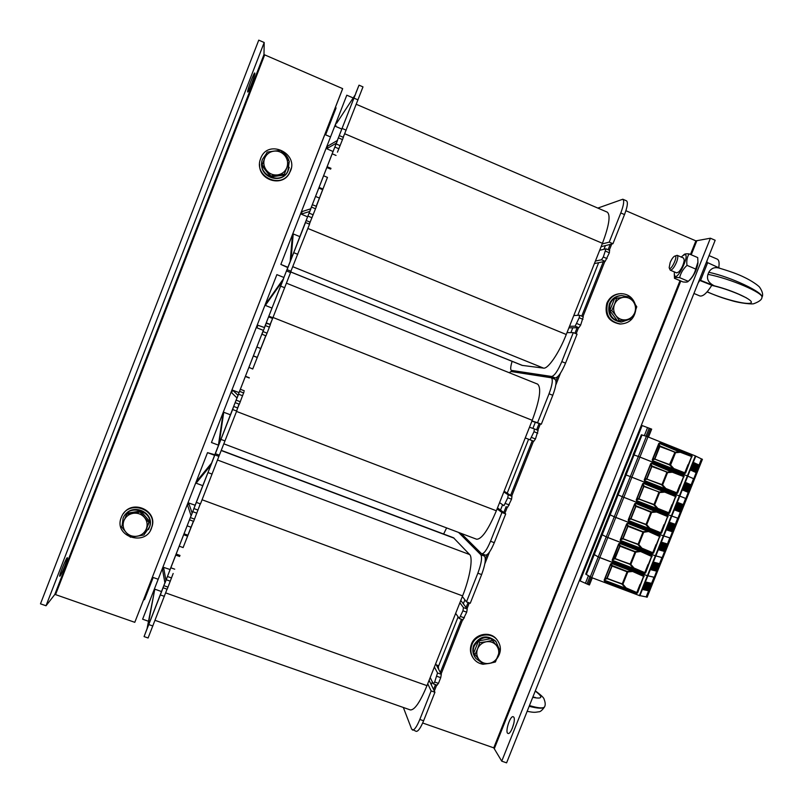 <?xml version="1.0" encoding="UTF-8"?>
<svg xmlns="http://www.w3.org/2000/svg" width="803" height="803" viewBox="0 0 803 803"><rect width="100%" height="100%" fill="white"/><g stroke="black" fill="none" stroke-linecap="round" stroke-linejoin="round"><path stroke-width="1.2" d="M290.184 261.437L283.911 277.467L276.874 274.636L211.46 442.523L218.426 445.143M218.346 445.655L214.602 455.311L207.515 452.651L214.813 454.729M324.844 134.513L330.535 136.932M158.181 579.264L152.409 577.206M309.386 224.137L311.042 219.881L309.235 224.067M343.252 137.283L344.387 134.382L343.152 137.243M316.332 206.331L327.433 177.383M337.421 140.445L323.308 176.509L323.609 175.777L327.463 177.393L316.201 206.271M290.696 271.976L522.111 365.375L543.541 368.115C547.977 369.189 558.958 353.2 566.266 334.5L602.441 243.309L344.668 133.73M356.281 104.3L607.249 212.133C610.742 215.043 609.136 225.442 602.441 243.309M355.769 93.208L359.021 85.168L362.986 86.885L344.387 134.382M310.751 208.8L303.644 226.968L305.511 222.541L309.536 224.198L290.415 272.508M312.447 204.745L316.462 206.381L311.042 219.881M343.363 137.383L337.451 152.168M597.844 208.087L622.817 199.234C624.413 200.549 623.74 205.126 620.789 212.966L609.216 242.125L602.19 243.941M599.67 250.285L605.964 248.81L603.314 257.02L601.477 259.781L595.394 261.065M573.794 315.539L579.555 315.238L579.204 317.767L575.139 326.179L569.528 326.289M512.113 361.34C510.537 366.62 510.276 369.631 511.35 370.384L551.581 376.456C554.411 375.914 557.814 370.966 561.809 361.621L573.312 332.613L567.018 332.603M309.838 211.43L310.881 208.76L302.199 211.55L301.205 214.11L309.838 211.43L307.579 216.82L301.205 214.11M336.487 143.064L337.531 140.384L327.694 146.126L326.691 148.696L336.487 143.064L333.034 151.506L326.691 148.696M355.317 94.684L336.608 123.25L355.317 94.684L341.797 129.042L335.413 126.332L335.865 125.158M291.057 259.52L293.145 234.787L292.262 237.066L290.144 261.838L299.85 236.624L293.446 234.014L293.145 234.787M287.775 267.58L280.859 264.418L346.796 95.196L352.838 97.795M333.034 151.506L310.701 208.81M341.797 129.042L337.33 140.495M287.906 267.269L280.859 264.418M307.579 216.82L299.85 236.624M323.609 175.777L310.731 208.8M315.549 196.444L319.413 198.05M318.791 188.083L322.635 189.679M319.072 187.41L322.936 189.016M326.811 167.496L330.655 169.112M327.132 166.733L330.997 168.349M332.171 153.795L336.035 155.431M359.021 85.168L337.34 140.485M342.178 128.47L346.193 130.176M305.511 222.541L287.083 269.667L291.057 271.273M285.998 272.117L287.083 269.667M597.221 262.993L598.667 262.691M570.893 332.613L572.8 327.805M577.759 315.318L598.626 262.722M603.966 249.251L605.412 245.608M514.422 371.598L555.274 377.952C558.135 377.42 561.558 372.482 565.553 363.137L577.056 334.148L573.312 332.613M579.625 315.288L583.289 316.784L580.639 325.125L578.873 327.714L568.905 327.855M609.557 250.375L609.357 252.774L605.201 261.346L594.401 263.575M622.817 199.234L626.501 200.83C628.127 202.155 627.464 206.732 624.513 214.572L612.95 243.721L601.096 246.692M612.95 243.721L609.216 242.125M239.023 404.13L237.136 409.43L239.184 404.19M270.27 324.462L272.739 318.118L270.119 324.402M265.733 335.724L252.744 369.019L248.91 367.352L233.683 406.428L232.629 409.51L236.674 411.056L219.36 455.191L215.365 453.685L217.091 448.887M252.714 369.009L265.853 335.774M223.886 443.848L476.601 539.225C481.68 539.355 488.264 529.87 496.354 510.768L532.238 420.29L273.14 317.526M286.52 283.208L537.619 384.125C541.573 387.779 539.777 399.834 532.238 420.29M290.545 272.598L272.739 318.118M237.136 409.43L236.674 411.056M243.992 391.854L239.314 404.24L235.279 402.684L239.314 404.24M285.507 273.391L266.094 323.278L270.4 324.512L269.386 327.162L265.984 335.825L261.858 334.168L248.86 367.513M509.172 372.692L511.059 371.518L551.29 377.781C553.126 379.448 552.374 384.788 549.041 393.801L537.558 422.729L531.987 420.923M529.498 427.216L534.376 428.932L533.995 431.723L530.05 439.813L525.252 437.916M530.05 439.813L533.794 441.289L530.05 439.813M503.822 491.948L508.219 494.819L507.787 497.76L503.953 505.699L499.586 502.618M461.113 533.373L481.348 553.498L485.434 555.144C487.792 555.234 490.743 551.079 494.297 542.677L490.533 541.252C486.979 549.664 484.038 553.819 481.71 553.739M497.097 508.891L501.945 512.485L490.533 541.252M238.12 395.387L232.609 390.158L231.615 392.697L237.086 398.037L239.053 392.597L232.609 390.158M263.514 330.244L264.558 327.584L257.893 325.255L256.9 327.805L263.324 330.344L256.9 327.805M282.807 280.699L283.64 278.531L266.777 302.46L265.944 304.578L282.807 280.699L272.006 308.061L265.592 305.511L265.944 304.578M219.078 444.169L223.575 413.334L222.782 415.372L218.265 446.247L230.401 414.79L223.967 412.34L223.575 413.334M263.324 330.344L239.053 392.597M272.006 308.061L264.418 327.534M283.931 277.477L283.369 278.922M236.975 397.927L230.401 414.79M240.378 389.284L244.263 390.78M245.367 376.477L249.251 377.982M245.427 376.276L249.301 377.771M253.357 355.98L257.241 357.496M253.387 355.87L257.251 357.375M256.86 346.996L260.744 348.522M270.4 324.512L266.375 322.916L261.959 334.239L265.984 335.825M268.995 316.221L273.03 317.817M232.629 409.51L215.365 453.685M500.49 510.086L502.608 504.756M507.195 493.172L528.595 439.241M532.891 428.411L535.33 422.268M497.499 507.877L505.709 513.92L501.945 512.485M504.123 491.185L511.973 496.264L511.551 499.205L507.707 507.145M538.11 430.408L534.376 428.932L538.12 430.408L535.45 438.98L533.794 441.289M554.773 379.217L554.993 379.277C556.85 380.953 556.118 386.293 552.785 395.307L541.312 424.215L531.897 421.153M541.312 424.215L537.558 422.729M505.709 513.92L494.297 542.677M167.004 589.161L166.362 590.928L167.044 589.171M200.198 503.802L199.154 506.844L200.318 503.842M193.393 521.247L191.054 527.25L187.149 525.824L187.48 524.941L164.926 582.988M191.014 527.24L183.124 547.586L179.21 546.17M183.084 547.576L193.513 521.298M155.059 620.348L410.323 709.922C414.559 710.233 420.11 702.143 426.985 685.652L462.598 595.886L202.075 499.767M221.317 450.363L453.494 537.749L469.635 554.542C473.238 557.663 469.996 577.498 462.598 595.886M191.124 515.757L214.883 454.899L218.878 456.395L219.279 455.16M218.878 456.395L200.469 503.903L196.414 502.407M166.362 590.928L148.093 637.994L144.068 636.588L147.049 628.679M173.167 573.493L167.205 589.151M199.154 506.844L193.664 521.308M458.553 532.409L480.846 554.763C482.352 557.533 481.358 563.676 477.865 573.181L466.473 601.879L462.347 596.509M446.619 527.902L443.617 534.035M459.868 602.752L463.472 607.61L462.94 610.802L459.276 618.491L455.662 613.372M434.393 666.982L437.535 672.984L434.674 682.028L433.259 683.755L430.197 677.561M403.337 707.473L411.668 729.154L416.195 731.362C418.132 731.523 420.601 728 423.613 720.783L419.818 719.458C416.817 726.675 414.358 730.208 412.441 730.057M427.728 683.785L431.151 690.911L419.818 719.458M165.97 580.469L163.561 567.34L162.577 569.869L164.946 583.098L170.085 569.528L163.561 567.34M192.188 513.227L188.645 502.959L187.661 505.488L191.154 515.867L195.139 505.238L188.645 502.959M210.888 465.178L211.811 462.799L197.498 480.254L196.594 482.573L210.888 465.178L202.778 485.664L196.323 483.265L196.594 482.573M147.682 627.314L154.547 590.456L146.969 629.13L161.503 591.54L155.029 589.251L154.547 590.456M191.084 515.646L170.085 569.528M202.778 485.664L195.139 505.238M214.602 455.311L211.58 463.08M148.445 621.251L142.623 619.203L207.515 452.651M164.896 582.827L161.503 591.54M164.906 582.858L160.349 594.923L164.414 596.358M170.798 567.771L174.703 569.176M175.747 555.074L179.651 556.479M176.128 554.05L180.023 555.445M183.676 534.728L187.581 536.153M184.017 533.804L187.912 535.21M191.094 515.687L187.149 525.824M160.349 594.923L144.068 636.588M214.883 454.899L216.599 450.142M438.689 669.411L438.127 665.557L436.28 664.894M431.221 684.668L432.335 681.877M438.348 666.721L458.122 616.885M463.321 603.786L464.887 599.811M429.103 680.322L434.935 692.256L431.151 690.911M435.678 663.75L441.309 674.329L440.727 677.662L438.458 683.373L437.043 685.089M460.792 600.423L467.236 608.995L466.714 612.177L462.95 619.786M482.382 554L484.56 556.158C486.096 558.948 485.122 565.091 481.629 574.587L470.247 603.264L466.473 601.879M434.935 692.256L423.613 720.783M60.064 576.022L59.773 576.243C58.619 576.383 66.609 556.88 67.352 557.714C68.385 557.533 61.761 574.175 60.064 576.022M247.655 91.803C247.344 89.966 254.089 72.129 254.762 73.023C255.856 73.033 248.508 92.857 247.725 92.014L247.655 91.803M54.775 594.531L263.986 54.564L342.66 88.631L342.269 89.755L134.794 622.325L55.548 594.611L54.775 594.531L46.022 605.763L40.481 603.836L258.747 40.15L264.197 42.509L46.022 605.763M263.986 54.564L264.197 42.509M342.66 88.631L134.794 622.325M335.333 107.572L336.066 107.883L335.734 108.837L325.606 134.844M153.152 577.477L144.5 599.69L143.757 599.429M336.066 107.883L325.566 134.824M144.5 599.69L153.192 577.487M513.779 717.159C516.058 719.9 510.728 734.916 508.008 733.44C504.655 732.647 510.186 715.192 513.278 716.738L513.779 717.159M513.87 723.232L512.173 728.602M625.898 210.717L695.88 240.87L710.404 238.21L715.172 240.268L506.593 762.85L501.745 761.164L710.404 238.21M422.679 723.001L493.745 747.854L501.745 761.164M610.19 244.413L608.082 249.703M603.304 261.738L581.723 316.141M577.116 327.734L574.918 333.275M557.704 376.667L555.957 381.064M539.114 423.502L536.615 429.816M532.289 440.696L510.598 495.371M506.161 506.552L503.792 512.515M487.05 554.702L485.323 559.069M468.099 602.471L466.111 607.49M461.434 619.274L440.325 672.472M435.497 684.618L433.57 689.476M434.343 691.052L436.722 685.059M441.118 673.968L462.648 619.715M467.025 608.704L469.313 602.923M484.831 563.826L489.549 551.932M504.876 513.308L507.376 507.014M511.712 496.093L533.503 441.178M537.829 430.298L540.359 423.904M555.776 385.059L560.534 373.074M576.132 333.767L578.531 327.714M582.928 316.633L604.84 261.427M609.286 250.215L611.745 244.012M472.977 657.707C470.187 653.471 469.695 648.894 471.481 643.976C475.105 633.798 489.83 630.867 496.395 638.977L497.198 639.981M482.774 664.201C479.07 663.559 476.069 661.782 473.77 658.861C470.699 654.545 470.096 649.808 471.953 644.658C475.577 634.47 490.342 631.529 496.916 639.65C501.494 645.742 501.534 652.036 497.047 658.54M491.275 663.027L483.155 664.252M123.481 513.559C132.756 499.386 157.318 510.487 152.088 526.397L150.613 529.96M121.283 517.453L121.514 516.881C128.289 499.325 157.599 509.052 151.847 526.848C147.009 547.325 112.992 536.986 121.283 517.453M291.168 168.359L289.391 173.267C282.335 187.39 258.596 180.394 259.59 164.384M260.664 158.462C268.041 137.745 300.784 154.286 289.461 172.896C281.15 189.378 253.838 176.7 260.373 159.285L260.664 158.462M620.93 324L619.826 324.021C608.584 321.792 604.257 314.866 606.847 303.233C609.347 297.622 613.532 294.46 619.424 293.747M635.775 309.878C634.29 318.691 629.241 323.398 620.629 324C609.357 321.772 605.02 314.826 607.62 303.163C610.22 297.381 614.566 294.199 620.669 293.637C627.916 293.778 632.774 297.361 635.243 304.387M629.652 319.263L621.562 322.003C611.705 320.086 607.911 314.033 610.18 303.845C612.448 298.776 616.262 296.006 621.602 295.534L627.294 296.658M621.783 322.003L620.759 322.023C610.922 320.116 607.138 314.073 609.397 303.905C611.595 298.977 615.289 296.217 620.478 295.634M481.308 662.425L475.838 658.42C473.138 654.646 472.596 650.51 474.222 646.003C480.204 636.548 487.471 635.103 496.013 641.677L498.954 648.463M475.115 657.376C472.626 653.662 472.174 649.647 473.75 645.311C479.722 635.876 486.969 634.44 495.491 640.995L496.224 641.928M289.21 161.815L287.805 171.3C280.638 185.945 256.468 174.713 262.42 159.416L266.606 153.343M268.834 151.857L278.32 150.613M282.034 152.038C285.607 154.106 287.946 157.127 289.05 161.112M289.231 167.355L287.745 171.671C281.652 184.248 260.604 178.015 261.688 163.892M122.166 525.262L123.09 518.216C128.902 502.728 154.738 511.29 149.539 526.898L144.44 534.186M142.884 535.169L133.72 536.745M127.667 534.256L123.341 529.107M124.796 515.275C132.816 502.708 154.517 512.475 149.79 526.457L148.455 529.578M479.11 659.735L474.995 654.616L477.564 648.894C476.139 652.859 476.661 656.473 479.11 659.735C481.79 662.796 485.193 664.031 489.328 663.419L482.844 664.282L479.11 659.735M479.752 642.641L486.247 641.768C482.151 642.651 479.25 645.03 477.564 648.894L479.752 642.641L478.528 640.914L491.055 638.656L500.159 650.059L495.411 661.993L489.328 663.419C493.413 662.525 496.304 660.156 497.99 656.302C499.406 652.347 498.904 648.744 496.465 645.482C493.795 642.41 490.392 641.175 486.247 641.768L492.349 640.372L500.159 650.059M478.528 640.914L473.79 652.819L474.995 654.616M491.055 638.656L492.349 640.372M615.921 315.619L611.766 310.49L614.486 304.387C613.04 308.412 613.522 312.156 615.921 315.619C618.551 318.881 621.923 320.277 626.029 319.815L619.464 320.758L615.921 315.619M616.604 298.325L623.178 297.371C619.103 298.124 616.202 300.463 614.486 304.387L616.604 298.325L614.596 298.515L629.12 296.478L633.276 301.597C630.656 298.325 627.284 296.919 623.178 297.371L629.12 296.478M634.691 312.809L631.961 318.891L626.029 319.815C630.094 319.052 632.975 316.723 634.691 312.809C636.137 308.794 635.665 305.06 633.276 301.597L636.779 306.766L634.691 312.809M611.766 310.49L609.788 310.61L617.447 320.829L619.464 320.758M609.788 310.61L614.596 298.515M266.455 170.306L262.129 164.936L264.619 158.382C263.133 162.628 263.745 166.602 266.455 170.306C269.396 173.809 273.1 175.345 277.557 174.924L270.762 175.947L266.455 170.306M267.098 152.148L273.903 151.115C269.487 151.837 266.385 154.266 264.619 158.382L267.098 152.148M280.689 150.402L285.005 155.762C282.074 152.249 278.38 150.703 273.903 151.115L280.689 150.402M286.822 167.656L284.322 174.181L277.557 174.924C281.973 174.191 285.055 171.762 286.822 167.656C288.297 163.421 287.695 159.456 285.005 155.762L289.281 161.423L286.822 167.656M289.281 161.423L284.322 174.181M284.172 175.104L270.691 176.871L270.762 175.947M270.691 176.871L262.109 165.92L262.129 164.936M125.86 532.188L121.584 526.838L123.903 520.705C122.457 524.881 123.11 528.705 125.86 532.188C128.851 535.471 132.595 536.816 137.082 536.233L130.367 537.177L125.86 532.188M126.472 514.251L133.198 513.298C128.751 514.171 125.649 516.64 123.903 520.705L127.245 513.187L140.826 510.989L149.529 521.288L144.008 534.939L137.082 536.233C141.519 535.36 144.6 532.891 146.347 528.846L144.008 534.939M140.134 512.043L144.41 517.383C141.428 514.091 137.694 512.736 133.198 513.298L140.134 512.043L140.826 510.989M148.886 522.392L146.347 528.846C147.792 524.69 147.15 520.866 144.41 517.383L148.886 522.392L149.529 521.288M648.483 437.113L651.675 429.133L641.336 425.269M591.078 577.367L588.228 584.524L579.344 580.569M650.47 428.651L647.278 436.641M592.283 577.839L589.432 584.975L588.228 584.524M651.223 583.239L648.222 590.727L647.258 590.526L650.269 583.028L651.223 583.239L650.179 583.239M645.411 581.914L646.254 582.115L644.749 585.889L643.233 589.663L642.38 589.482M647.921 582.486L646.957 582.275L645.441 586.039L643.936 589.814L644.909 590.014L647.921 582.486L646.867 582.496M649.577 582.868L648.613 582.647L645.602 590.165L646.566 590.376L649.577 582.868L648.533 582.868M639.911 595.635L646.154 596.89L654.033 577.237L647.87 575.761L654.264 577.337L661.923 557.553L655.84 555.877L662.154 557.653L669.812 537.859L663.82 535.962L670.043 537.96L677.712 518.146L671.8 516.038L677.953 518.246L685.621 498.422L679.348 495.923L685.852 498.512L693.531 478.668L687.79 476.139L693.772 478.759L701.461 458.904L695.789 456.164M646.254 582.115L645.331 582.115M601.367 534.216L641.376 434.794L633.115 454.679L634.049 454.96L633.406 454.749L625.166 474.593L626.069 474.944L625.447 474.693L617.226 494.487L618.109 494.899L617.487 494.618L609.296 514.362L610.139 514.843L609.547 514.532L601.367 534.216L602.19 534.768L601.608 534.417L593.447 554.05L598.245 556.921L593.668 554.291L585.748 574.145L591.761 577.648L639.83 595.736M590.245 576.955L606.255 536.866L602.19 534.768L606.255 536.866L614.265 516.801L610.139 514.843L614.265 516.801L622.295 496.706L618.109 494.899L622.295 496.706L630.325 476.601L626.069 474.944L630.325 476.601L638.355 456.475L634.049 454.96L638.355 456.475L646.405 436.33L647.971 436.912L639.921 457.068L638.355 456.475L687.358 475.918L639.921 457.068L631.871 477.213L630.325 476.601L679.348 495.923L631.871 477.213L623.841 497.328L622.295 496.706L671.338 515.907L623.841 497.328L615.811 517.433L614.265 516.801L663.338 535.862L615.811 517.433L607.791 537.528L606.255 536.866L655.348 555.817L607.791 537.528L599.771 557.593L598.245 556.921L647.579 575.811L599.771 557.593L591.761 577.648M671.76 516.048L639.861 595.766L695.81 456.104L647.971 436.912M662.897 557.914L702.414 459.306L694.274 478.959L693.772 478.759L694.495 479.06L682.61 508.65L694.495 479.06L686.364 498.713L685.852 498.512L686.585 498.804L678.455 518.437L677.953 518.246L678.686 518.527L654.766 577.528L654.264 577.337L654.977 577.578L647.138 597.231L662.866 557.904L662.154 557.653L662.897 557.914L654.987 577.558L670.756 538.221L670.043 537.96L670.786 538.231L662.866 557.894M648.222 590.727L647.479 589.994M643.233 589.663L642.571 589M644.909 590.014L644.147 589.272M646.154 596.89L646.887 597.191M593.437 554.08L585.748 574.145M646.566 590.376L645.823 589.633M644.026 575.59L637.612 592.885L636.247 593.527L604.709 581.593L604.137 580.218L610.681 563.857L612.057 563.224L643.042 575.028L644.026 575.59L643.625 576.373L632.543 571.435M586.3 574.557L642.029 434.965L641.376 434.794M642.781 575.329L643.695 575.801M640.362 584.514L643.685 576.042M604.378 580.298L604.739 581.131L636.297 593.106L637.191 592.704L640.453 584.564M632.644 571.475L627.805 571.967L622.907 584.203L627.013 571.987L622.435 583.44L621.582 583.831L607.178 578.381M636.247 593.527L636.719 592.544L637.612 592.885M604.729 579.475L607.018 578.712L606.867 578.13L605.02 578.742M604.358 580.449L625.708 588.529L626.079 587.896L625.708 588.529L635.745 592.865L636.719 592.544M607.018 578.712L612.277 565.553L611.063 563.736M606.938 578.04L611.725 566.215L610.772 564.358M631.871 571.174L627.043 571.385L612.277 565.553M627.715 571.425L627.364 572.218L627.033 571.375L627.364 572.218M622.877 584.082L607.168 578.642L621.944 584.082L625.637 588.248L604.428 580.218M636.106 592.223L626.079 587.896L622.907 584.203L622.455 584.554M627.705 572.037L611.766 565.964M626.932 571.335L627.013 571.987M659.112 563.555L656.111 571.043L655.158 570.813L658.169 563.304L659.112 563.555L658.069 563.565M653.371 562.04L654.214 562.261L651.183 569.819L650.34 569.598M655.85 562.692L654.897 562.441L651.875 569.989L652.839 570.23L655.85 562.692L654.796 562.702M657.486 563.124L656.543 562.873L655.027 566.637L653.522 570.401L654.475 570.642L657.486 563.124L656.442 563.134M654.214 562.261L653.281 562.261M656.111 571.043L655.358 570.311M651.183 569.819L650.52 569.156M652.839 570.23L652.076 569.488M654.475 570.642L653.722 569.899M652.016 555.656L645.592 572.971L644.227 573.603L612.709 561.578L612.137 560.203L618.681 543.822L620.057 543.189L651.032 555.094L652.016 555.656L651.604 556.439L640.473 551.44M650.842 555.435L651.675 555.867M648.342 564.589L651.665 556.118M612.137 560.203L612.739 561.126L644.277 573.191L645.17 572.79L648.433 564.639M640.633 551.51L635.735 552.133L630.837 564.389L634.932 552.183L630.355 563.646L629.502 564.037L615.148 558.557M644.227 573.603L644.699 572.629L645.592 572.971M612.679 559.581L614.957 558.848L614.807 558.266L612.97 558.858M612.348 560.554L633.657 568.685L634.019 568.052L633.657 568.685L643.715 572.94L644.699 572.629M614.957 558.848L620.227 545.679L619.003 543.792M614.887 558.175L619.675 546.341L618.722 544.464M640.101 551.3L634.972 551.551L620.227 545.679M635.645 551.601L635.293 552.394L634.972 551.551L620.508 546L619.685 546.281M630.807 564.268L615.108 558.778L629.873 564.268L633.577 568.404L612.388 560.313L618.681 543.822M644.076 572.318L634.019 568.052L630.837 564.389L630.385 564.74M635.635 552.203L619.715 546.09M634.822 551.5L634.932 552.183M667.002 543.852L664.001 551.35L663.067 551.079L666.078 543.571L667.002 543.852L665.958 543.862M661.351 542.135L662.174 542.386L660.658 546.17L659.143 549.945L658.309 549.714M663.79 542.878L662.856 542.597L659.825 550.145L660.769 550.416L663.79 542.878L662.736 542.888M665.406 543.37L664.472 543.089L662.957 546.853L661.451 550.617L662.395 550.888L665.406 543.37L664.352 543.38M662.174 542.386L661.24 542.396M664.001 551.35L663.248 550.617M659.143 549.945L658.48 549.302M660.769 550.416L660.016 549.684M662.395 550.888L661.642 550.155M660.006 535.701L653.572 553.036L652.207 553.668L620.719 541.553L620.147 540.168L626.701 523.777L628.076 523.144L659.022 535.139L660.006 535.701L659.654 536.163M627.795 523.456L626.952 523.857L627.805 523.456L659.664 535.912M656.332 544.655L659.594 536.494L648.392 531.435M620.378 540.248L620.739 541.102L652.257 553.257L653.15 552.855L656.412 544.695M648.613 531.516L643.675 532.289L638.766 544.554L642.872 532.359L638.275 543.832L637.431 544.223L623.118 538.713M652.207 553.668L652.678 552.705L653.572 553.036M620.639 539.676L622.907 538.964L622.747 538.381L620.92 538.954M620.368 540.64L641.607 548.81L641.968 548.198L641.607 548.81L651.705 553.006L652.678 552.705M622.907 538.964L628.177 525.784L626.952 523.857L620.388 540.238L626.701 523.777M622.827 538.301L627.625 526.457L626.681 524.55M648.332 531.405L642.912 531.706L628.177 525.784M643.584 531.747L643.233 532.56L642.912 531.716M638.746 544.434L623.048 538.893L637.803 544.434L641.527 548.539L620.368 540.399M652.056 552.394L641.968 548.198L638.766 544.554L638.325 544.896M643.574 532.359L627.665 526.206M643.233 532.56L642.912 531.706L628.458 526.116L627.635 526.397M642.721 531.636L642.872 532.359M674.911 524.138L671.9 531.636L670.977 531.335L672.482 527.581L673.998 523.817L674.911 524.138L673.868 524.148M669.331 522.221L670.144 522.492L667.112 530.07L666.289 529.799M671.74 523.044L670.816 522.723L667.785 530.291L668.718 530.592L671.74 523.044L670.686 523.054M673.326 523.596L672.412 523.275L670.896 527.049L669.391 530.813L670.314 531.114L673.326 523.596L672.272 523.606M670.144 522.492L669.21 522.502M671.9 531.636L671.147 530.913M667.112 530.07L666.44 529.418M668.718 530.592L667.955 529.86M670.786 538.231L678.655 518.517L670.756 538.211M670.314 531.114L669.561 530.381M668.006 515.737L661.572 533.072L660.207 533.704L628.729 521.498L628.157 520.113L634.721 503.702L636.096 503.069L667.022 515.165L668.006 515.727L667.654 516.199M635.815 503.391L634.972 503.802L635.815 503.391L667.664 515.948M668.106 516.751L667.604 516.54L664.412 524.74L667.594 516.54L635.494 503.361M628.157 520.113L628.699 521.037L660.257 533.302L661.14 532.901L664.412 524.74M656.593 511.511L656.432 512.053L651.624 512.424L646.716 524.7L650.801 512.525L646.214 524.008L645.361 524.399L631.118 518.868M660.207 533.704L660.668 532.76L661.572 533.072M656.422 511.441L651.333 511.912L651.524 512.495L651.534 511.882M628.598 519.742L630.867 519.059L630.706 518.487L628.89 519.029M628.418 520.715L649.567 528.926L649.928 528.324L649.567 528.926L659.695 533.062L660.668 532.76M630.867 519.059L636.137 505.87L634.932 503.923M630.787 518.397L635.585 506.552L634.651 504.605M635.625 506.291L651.333 511.912L636.137 505.87M651.524 512.495L636.408 506.211L635.595 506.492M646.686 524.58L631.007 518.999L645.753 524.59L649.486 528.665L628.368 520.474M660.046 532.449L649.928 528.324L646.716 524.7L646.274 525.042M650.611 511.752L650.801 512.525M682.821 504.394L679.81 511.912L678.896 511.571L681.918 504.053L682.821 504.394L681.767 504.414M677.31 502.276L678.113 502.588L675.082 510.166L674.269 509.865M679.689 503.2L678.776 502.849L675.745 510.407L676.668 510.748L679.689 503.2L678.635 503.21M681.265 503.802L680.352 503.451L678.836 507.225L677.33 510.999L678.244 511.33L681.265 503.802L680.211 503.812M678.113 502.588L677.18 502.598M679.81 511.912L679.057 511.18M675.082 510.166L674.41 509.524M676.668 510.748L675.905 510.015M678.686 518.527L682.61 508.65L678.655 518.517M678.244 511.33L677.491 510.598M675.674 495.963L674.741 495.491L676.016 495.742L675.594 496.555L643.354 483.336M672.322 504.726L675.654 496.224M676.016 495.742L669.572 513.107L668.206 513.729L636.749 501.433L636.187 500.038L636.769 500.992L668.247 513.328L669.14 512.926L672.412 504.766M653.491 487.12L664.553 491.476L664.402 492.149L659.584 492.55L654.666 504.836L658.751 492.671L654.154 504.164L653.301 504.545L639.138 499.004M668.206 513.729L668.658 512.796L669.572 513.107M664.553 491.476L659.283 492.028L659.474 492.62L659.494 491.998M636.578 499.797L638.827 499.145L638.666 498.573L636.859 499.095M636.518 500.801L657.537 509.022L657.888 508.429L657.537 509.022L667.694 513.087L668.658 512.796M638.827 499.145L644.106 485.945L642.902 483.958M638.746 498.482L643.544 486.628L642.631 484.661M638.867 498.312L639.238 499.054L638.897 498.261L644.106 485.945M659.474 492.62L658.4 491.807L658.751 492.671M654.636 504.706L638.967 499.085L653.702 504.726L657.446 508.771L636.398 500.53M668.046 512.485L657.888 508.429L654.666 504.836L654.224 505.177M659.122 492.821L658.781 491.958L659.283 492.028L643.584 486.367M643.564 486.568L644.377 486.287L658.781 491.958M690.741 484.641L687.719 492.159L686.826 491.797L689.847 484.259L690.741 484.641L689.687 484.661M685.31 482.322L686.103 482.663L683.062 490.252L682.269 489.92M687.659 483.326L686.756 482.944L683.714 490.513L684.628 490.884L687.659 483.326L686.595 483.346M689.205 483.988L688.301 483.607L686.786 487.381L685.28 491.155L686.184 491.526L689.205 483.988L688.141 484.008M686.103 482.663L685.17 482.683M687.719 492.159L686.966 491.436M683.062 490.252L682.389 489.599M684.628 490.884L683.865 490.161M686.184 491.526L685.421 490.804M683.684 475.958L682.751 475.486L684.026 475.737L683.664 476.219M677.581 493.112L676.206 493.735L644.779 481.348L644.217 479.953L644.799 480.917L676.256 493.343L677.15 492.942L680.031 484.621L676.758 492.791L677.581 493.112L684.026 475.737M651.514 463.19L672.533 471.542L672.382 472.224L651.263 463.311M680.332 484.731L683.604 476.56L672.382 472.224L667.544 472.646L662.626 484.942L666.701 472.796L662.104 484.299L661.331 484.711M676.206 493.735L676.758 492.791M672.533 471.542L667.243 472.134L667.444 472.716L667.454 472.094M644.558 479.833L646.796 479.21L646.636 478.638L644.829 479.13M665.466 489.067L665.858 488.515L665.536 489.097M646.796 479.21L652.076 465.991L650.892 463.983M646.716 478.548L651.514 466.684L650.611 464.686M651.564 466.423L667.243 472.134L652.076 465.991M667.444 472.716L666.741 472.064L667.082 472.927M662.595 484.821L646.937 479.15L661.652 484.831L665.416 488.856L644.468 480.585M675.694 493.102L676.046 492.51L665.858 488.515L662.626 484.942L662.184 485.283M651.534 466.623L652.327 466.342L651.514 466.684L646.857 478.327L647.228 479.14L646.837 478.387M652.187 466.312L666.349 471.933L666.701 472.796M698.66 464.867L695.649 472.395L694.766 471.993L697.787 464.455L698.66 464.867L697.606 464.897M693.31 462.357L694.093 462.719L691.052 470.307L690.269 469.956M695.619 463.441L694.736 463.02L691.694 470.608L692.587 471.01L695.619 463.441L694.555 463.461M697.145 464.154L696.261 463.743L693.23 471.301L694.123 471.702L697.145 464.154L696.091 464.184M694.093 462.719L693.15 462.739M646.405 436.33L642.029 434.965M695.779 456.104L687.8 476.109M702.193 459.196L701.461 458.904M695.649 472.395L694.886 471.672M691.052 470.307L690.379 469.665M692.587 471.01L691.825 470.277M694.123 471.702L693.36 470.98M691.704 455.933L690.771 455.462L692.045 455.713L691.684 456.204M685.591 473.108L684.226 473.73L652.819 461.243L652.247 459.838L652.839 460.822L684.266 473.338L685.16 472.937L688.051 464.616L684.768 472.796L685.591 473.108L692.045 455.713M652.247 459.838L658.821 443.386L660.196 442.764L690.771 455.462L680.532 451.587L680.362 452.28L659.213 443.286M688.342 464.726L691.624 456.536L680.362 452.28L675.514 452.731L670.585 465.037L674.661 452.902L669.391 464.847M684.226 473.73L684.768 472.796M659.404 443.136L680.522 451.587L675.213 452.209L675.413 452.802L675.423 452.179M652.538 459.848L654.766 459.256L654.616 458.684L652.819 459.155M654.766 459.256L660.056 446.026L658.882 443.979M654.686 458.593L659.494 446.729L658.601 444.701M659.544 446.458L675.213 452.209L660.056 446.026M675.413 452.802L674.701 452.149L675.062 453.022M670.565 464.917L654.907 459.196L669.622 464.937L673.396 468.922L652.608 460.651M683.714 473.097L684.056 472.515L673.837 468.581L670.585 465.037L670.144 465.379M659.514 446.669L660.297 446.388L659.494 446.729L654.836 458.383L655.208 459.196L654.806 458.433M660.096 446.348L674.319 452.039L674.661 452.902M670.154 262.601C671.529 259.339 672.964 257.221 674.47 256.227C679.177 253.939 670.545 272.538 669.17 267.66L670.154 262.601M669.24 267.891L670.274 270.169C672.111 270.149 674.189 267.519 676.517 262.28C677.963 258.405 678.184 256.087 677.17 255.324L674.701 256.127M718.735 267.72C719.528 262.882 719.036 260.021 717.23 259.118L709.049 255.605M708.788 272.297C730.559 276.774 764.225 292.683 761.967 297.301C763.332 294.932 762.559 291.599 759.668 287.293C758.273 285.376 751.026 280.458 744.371 277.336C738.609 274.435 730.168 271.344 719.046 268.072C714.55 266.857 711.127 268.272 708.788 272.297L707.965 274.355C706.459 279.193 708.597 283.027 714.389 285.848L700.607 280.347L707.664 262.681L706.781 262.822L707.132 260.403M698.108 283.037L699.744 280.448L711.829 285.246C706.911 293.115 702.916 296.678 699.845 295.956L693.943 293.456M707.664 262.681L720.12 268.353M699.744 280.448L700.607 280.347M707.092 291.88C719.378 297.04 724.517 298.586 731.874 300.683C739.985 303.213 752.873 304.498 753.997 303.624C759.257 301.667 761.896 299.589 761.927 297.401C764.075 293.085 729.907 278.43 707.965 274.355M529.458 705.566C538.171 708.146 543.199 708.587 544.554 706.871L544.715 706.469M544.695 706.53L544.524 706.941C543.109 708.778 537.99 708.567 529.167 706.309M676.678 272.89L678.826 271.896C681.737 268.493 683.544 264.629 684.236 260.272L683.584 258.064L677.17 255.324M674.42 271.936L674.299 273.05C674.701 288.468 694.394 246.24 682.098 256.267L681.315 257.101M697.927 262.029L697.907 263.314C696.914 269.396 694.384 274.817 690.289 279.554L689.225 280.488M683.082 255.424L683.945 254.692C684.417 253.929 686.133 253.658 689.104 253.889C687.057 257.111 686.364 260.925 687.017 265.351C683.182 268.905 680.723 273 679.629 277.647C676.548 277.306 674.831 277.527 674.48 278.32L674.299 274.285M674.48 278.32L683.012 281.943C686.063 282.305 687.81 282.104 688.251 281.331L688.261 281.321C692.076 277.838 694.555 273.753 695.699 269.065L697.917 262.149L697.727 257.582L689.104 253.889M687.017 265.351L695.699 269.065M679.629 277.647L688.261 281.321M566.266 334.5L307.87 228.474M543.541 368.115L292.904 266.747M522.512 365.475L290.716 271.926M306.154 220.514L310.018 222.1M308.011 216.117L312.016 217.774M309.175 213.156L313.19 214.813M311.524 207.114L315.549 208.78M334.911 147.09L338.916 148.786M336.146 143.948L340.161 145.654M338.505 137.895L342.52 139.602M354.003 98.147L358.008 99.873M293.757 252.694L297.783 254.33M578.873 327.714L575.139 326.179M580.639 325.125L576.895 323.579M582.948 319.313L579.204 317.767M605.201 261.346L601.477 259.781M607.038 258.596L603.314 257.02M609.357 252.774L605.623 251.188M624.513 214.572L620.789 212.966M565.553 363.137L561.809 361.621M555.274 377.952L551.581 376.456M514.693 371.709L511.491 370.424M496.354 510.768L236.524 411.437M233.683 406.428L237.568 407.914M236.253 400.195L240.298 401.751M238.591 394.213L242.636 395.759M239.675 391.402L243.71 392.958M263.013 331.569L267.048 333.165M265.351 325.566L269.386 327.162M268.593 316.874L272.468 318.41M280.719 286.149L284.744 287.765M220.966 439.412L225.021 440.937M509.263 504.967L505.499 503.521M511.551 499.205L507.787 497.76M511.973 496.264L508.219 494.819M535.45 438.98L531.696 437.494M537.749 433.198L533.995 431.723M552.785 395.307L549.041 393.801M469.635 554.542L217.523 460.019M454.127 538.191L221.247 450.533M426.985 685.652L165.659 592.885M163.953 585.688L168.018 587.134M166.261 579.746L170.326 581.201M167.516 576.524L171.571 577.969M190.482 517.634L194.537 519.119M192.8 511.672L196.855 513.167M193.985 508.6L198.03 510.086M208.037 472.586L212.092 474.101M148.786 624.573L152.861 625.999M438.458 683.373L434.674 682.028M440.727 677.662L436.942 676.307M441.309 674.329L437.535 672.984M464.435 617.909L460.661 616.533M466.714 612.177L462.94 610.802M467.236 608.995L463.472 607.61M481.629 574.587L477.865 573.181M484.56 556.158L480.846 554.763M264.629 55.005L55.548 594.611M696.703 241.071L691.232 254.802M680.783 281L494.457 748.296M493.745 747.854L680.011 280.669M690.46 254.471L695.88 240.87M642.129 425.57L580.127 580.89M647.509 427.738L644.337 435.688M588.378 575.821L585.538 582.938M649.145 428.32L646.003 436.2M589.884 576.735L587.113 583.671M646.385 597L701.692 458.995M695.589 455.994L639.61 595.726M639.389 595.655L695.378 455.903M612.057 563.224L643.042 575.028M642.892 575.38L611.786 563.515L610.922 563.917L604.398 580.298L610.681 563.857M604.137 580.218L604.579 581.051M644.136 576.604L643.645 576.383L640.382 584.524M604.478 580.95L604.709 581.593M636.809 592.524L640.071 584.383M622.777 583.671L621.923 584.072L622.435 583.44M612.559 565.864L611.745 566.155M607.068 577.859L607.47 578.602L607.098 577.809L611.725 566.215L612.569 565.864L627.043 571.385M620.057 543.189L651.032 555.094M650.751 555.395L619.786 543.49L618.922 543.892M652.116 556.67L651.624 556.449L648.362 564.599M612.528 560.986L612.709 561.578M644.789 572.619L648.051 564.469M630.696 563.867L629.853 564.258L630.355 563.646M635.293 552.394L634.972 551.551M615.008 557.995L615.409 558.747L615.038 557.944L619.675 546.341L620.508 546M628.076 523.144L659.022 535.139M620.147 540.168L620.659 541.061M660.106 536.715L659.594 536.494L656.342 544.665M620.578 541.001L620.719 541.553M652.769 552.685L656.041 544.534M638.636 544.032L637.783 544.424L638.275 543.832M622.957 538.12L623.248 538.823M636.096 503.069L667.022 515.165M634.952 503.792L628.398 520.193L634.721 503.702M628.639 520.996L628.729 521.498M660.759 532.74L664.031 524.58M646.576 524.188L645.722 524.58L646.214 524.008M651.173 512.695L650.852 511.842M630.907 518.226L631.309 518.979L630.937 518.176L635.585 506.552L636.408 506.211M636.187 500.038L642.751 483.617L644.126 482.984L675.032 495.17M644.126 482.984L642.982 483.707L636.418 500.128L642.751 483.617M664.563 491.486L643.835 483.316L643.002 483.717M676.116 496.756L675.614 496.565L672.342 504.736M636.438 500.139L636.749 501.433M668.758 512.776L672.031 504.605M654.525 504.324L653.672 504.716L654.154 504.164M679.76 496.083L687.769 476.099M644.217 479.953L650.781 463.512L652.156 462.889L683.052 475.155M652.156 462.889L651.032 463.612L644.448 480.043L650.781 463.512M651.845 463.211L651.012 463.602M672.543 471.552L651.805 463.201M684.126 476.751L683.604 476.56L680.352 484.741M675.704 493.102L644.779 481.348M676.668 492.811L676.046 492.51M662.475 484.44L661.662 484.841L662.104 484.299M702.414 459.306L694.495 479.06L702.384 459.286M660.196 442.764L691.072 455.13M659.775 443.065L652.478 459.938M683.744 473.108L652.839 460.822L652.498 459.948L658.821 443.386M692.146 456.726L691.624 456.536L688.362 464.726M684.678 472.816L684.056 472.515M670.445 464.535L669.652 464.947L670.053 464.415M707.192 291.77C722.007 298.756 747.242 305.291 750.825 302.932C755.171 300.814 733.4 290.535 714.389 285.848L711.749 285.216M535.24 691.092C543.42 697.235 542.587 699.313 532.75 697.315M312.447 204.725L316.462 206.381M339.378 135.637L343.383 137.333M579.555 315.238L583.289 316.784M605.964 248.81L609.688 250.385M514.552 371.679L511.35 370.384M286.581 270.962L290.556 272.568M551.29 377.781L554.993 379.277M163.119 587.776L167.185 589.221M189.598 519.862L193.653 521.348M433.379 683.865L437.153 685.21M459.276 618.491L463.05 619.866M496.916 639.65L496.395 638.977M620.629 324L619.826 324.021M620.759 322.023L621.562 322.003M495.491 640.995L496.013 641.677M610.942 563.937L611.796 563.525M601.357 534.236L593.447 554.05M612.609 561.056L618.942 543.912L619.796 543.501M623.269 538.833L622.977 538.07L627.625 526.457L628.458 526.116M628.699 521.037L628.418 520.203M671.79 516.068L679.79 496.093M644.799 480.917L644.468 480.053M659.072 443.497L659.855 443.085M669.622 464.937L655.208 459.196M676.718 272.91L670.274 270.169M746.539 297.913L738.81 294.269C729.254 290.224 720.241 287.263 711.749 285.376M532.861 697.054L535.31 697.426M535.32 690.881C541.071 695.077 543.992 697.867 544.103 699.242C545.408 702.535 545.558 705.084 544.554 706.871L544.524 706.951C542.155 710.324 540.208 711.95 538.683 711.809C534.637 712.452 534.005 712.602 527.159 711.338M697.907 263.314L697.917 262.149M690.289 279.554L688.251 281.331"/></g></svg>
